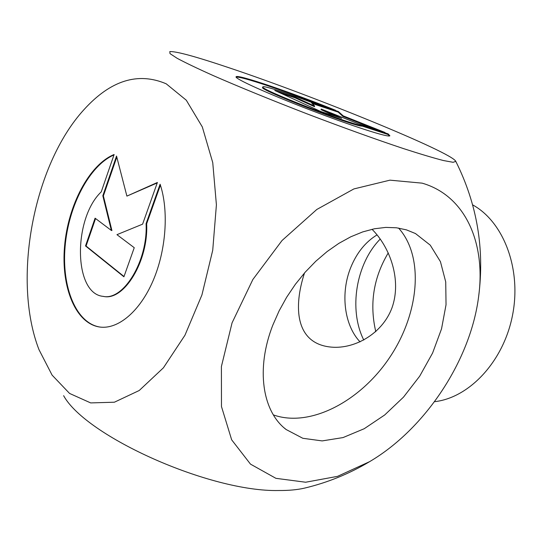 <?xml version="1.0" encoding="UTF-8"?>
<svg xmlns="http://www.w3.org/2000/svg" width="542" height="542" viewBox="0 0 542 542"><rect width="100%" height="100%" fill="white"/><g stroke="black" fill="none" stroke-linecap="round" stroke-linejoin="round"><path stroke-width="0.81" d="M160.107 184.219C168.969 210.614 166.184 250.316 153.007 280.878C139.829 311.487 118.19 329.421 100.046 327.07C75.636 323.906 60.88 287.097 64.566 246.17C68.062 205.242 89.234 164.673 114.125 154.504L101.252 191.854C72.987 218.575 73.448 293.689 103.115 296.366C123.413 301.02 148.027 260.871 146.076 223.677L160.107 184.219M113.976 154.937C89.288 165.595 68.475 205.994 65.094 246.61C61.531 287.219 76.144 323.703 100.338 327.104M160.405 185.134L146.652 223.792C148.61 260.973 123.996 301.108 103.685 296.447L103.115 296.366M146.076 223.677L146.652 223.792M134.247 247.694L123.915 276.799L85.507 245.939L95.087 218.189L111.354 230.445L102.831 195.77L116.537 156.062L126.896 196.109L157.397 182.471L142.6 224.164L116.95 234.666L134.247 247.694M157.234 182.932L126.896 196.109M116.801 157.072L103.386 195.892L111.923 230.553L111.354 230.445M102.831 195.77L103.386 195.892M95.561 218.548L86.07 246.041L124.023 276.508M85.507 245.939L86.07 246.041M388.106 133.86L389.867 135.764C389.075 137.912 352.551 126.266 309.956 109.904C267.348 93.563 233.812 78.312 236.116 76.747C237.599 74.105 291.244 92.425 335.6 110.283L310.193 101.862C285.776 92.614 263.703 85.521 262.958 86.849C256.915 88.238 354.692 126.252 362.449 125.5L388.106 133.86L387.869 134.45L362.212 126.103C354.448 126.889 256.684 88.868 262.741 87.452L262.917 86.957M325.688 106.998C284.658 90.846 239.903 75.758 236.156 77.201M389.596 135.92L387.869 134.45M362.449 125.5L362.212 126.103M341.643 118.325L320.803 111.523L274.787 90.473L295.383 97.289L314.645 106.049L311.372 102.587L338.371 111.53L343.194 115.852L385.037 132.485L357.801 123.596L321.257 109.057L341.643 118.325M336.094 116.516L321.033 109.653L321.257 109.057M375.538 129.389L342.971 116.435L338.161 112.092L312.26 103.529M343.194 115.852L342.971 116.435M338.371 111.53L338.161 112.092M314.645 106.049L314.421 106.645L295.16 97.872L280.031 92.872M295.383 97.289L295.16 97.872M304.529 272.924C293.242 307.361 295.695 342.524 329.258 346.887C352.828 350.112 382.063 334.705 392.029 307.721C401.798 280.133 390.24 247.43 372.022 229.286M398.6 228.074C424.61 257.084 419.074 313.777 389.698 357.429C360.538 401.216 310.153 427.984 273.385 414.908M272.938 324.854L279.13 310.844L286.664 297.226L295.404 284.259L305.193 272.179L315.83 261.21L327.124 251.556L338.845 243.372L350.789 236.793L362.72 231.908L374.447 228.771L385.755 227.403L396.466 227.782L406.425 229.855L415.484 233.555L430.253 245.153L440.443 261.664L445.727 281.928L446.039 304.733L441.54 328.831L432.597 353.025L419.704 376.155L403.492 397.137L384.712 414.962L364.231 428.708L343.025 437.577L322.165 440.91L302.815 438.282L286.162 429.542C262.409 411.615 255.587 368.763 272.938 324.854M472.644 204.876C503.416 221.671 521.682 268.636 512.569 315.038C503.653 361.48 469.216 397.909 434.501 401.697M388.255 252.897C373.485 277.653 369.326 303.92 375.789 331.684M363.777 340.044C348.459 309.651 355.999 263.642 380.233 239.063M360.064 341.88C344.041 325.112 340.342 292.917 350.803 267.362C356.765 252.768 365.518 241.935 377.056 234.876M229.828 68.028C196.136 56.673 176.13 51.192 169.802 51.592L170.012 53.624L177.22 58.34C185.54 62.791 197.444 68.495 212.945 75.453C238.494 86.645 271.461 100.121 306.752 113.745C342.144 127.255 376.148 139.49 403.444 148.583C420.219 154.009 433.559 157.993 443.464 160.54L453.126 162.302L455.802 161.374C452.15 152.417 313.886 96.11 229.828 68.028M369.576 461.669C425.348 428.864 470.7 360.132 478.654 296.359C485.869 243.588 465.781 195.723 422.123 183.149L389.949 180.161L353.885 188.928L316.806 209.469L282.03 240.519L252.863 279.503L232.064 322.849L221.407 366.494L221.475 406.554L231.664 439.826L250.485 464.128L275.905 478.329L305.661 482.231L337.558 476.35L369.576 461.669C349.231 473.823 327.537 482.644 304.482 488.132C297.273 489.792 288.683 490.585 278.71 490.51C210.208 492.15 85.982 436.459 63.617 395.674M166.198 83.8C137.898 71.74 110.46 80.392 83.874 109.755C33.347 165.053 11.87 279.835 38.99 349.665L52.1 375.125L69.566 393.431L90.683 402.916L114.389 402.211L139.226 390.504L163.406 367.822L184.951 335.241L201.915 294.977L212.728 250.241L216.407 204.842L212.749 162.62L202.308 126.923L186.279 100.195L166.198 83.8M286.162 429.542L284.313 428.011M478.654 296.359C484.731 249.049 477.116 204.049 455.802 161.374"/></g></svg>
